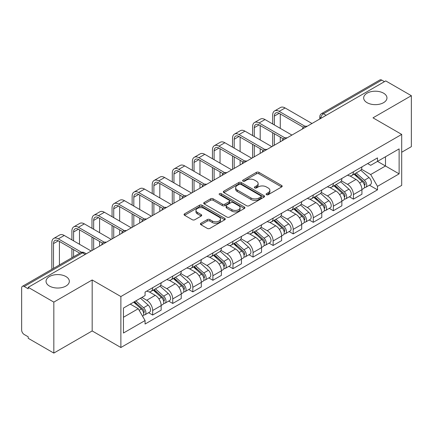 <?xml version="1.0" encoding="UTF-8"?>
<svg xmlns="http://www.w3.org/2000/svg" width="433" height="433" viewBox="0 0 433 433"><rect width="100%" height="100%" fill="white"/><g stroke="black" fill="none" stroke-linecap="round" stroke-linejoin="round"><path stroke-width="0.65" d="M266.474 194.693A1.25 0.72 0 0 0 268.238 194.693L281.661 186.942A1.786 1.034 0 0 0 282.186 186.212A1.786 1.034 0 0 0 281.661 185.486L258.923 172.356A1.786 1.034 0 0 0 256.396 172.356L242.973 180.106A1.25 0.72 0 0 0 242.61 180.615A1.25 0.72 0 0 0 242.973 181.124A1.25 0.72 0 0 0 244.742 181.124L246.48 180.123A5.716 3.302 0 0 1 254.566 180.123L256.46 181.216A5.716 3.302 0 0 1 258.133 183.549A5.716 3.302 0 0 1 256.46 185.887L254.723 186.888A1.25 0.72 0 0 0 254.355 187.397A1.25 0.72 0 0 0 254.723 187.911A1.25 0.72 0 0 0 256.493 187.911L258.23 186.904A5.716 3.302 0 0 1 266.311 186.904L268.206 187.998A5.716 3.302 0 0 1 269.883 190.336A5.716 3.302 0 0 1 268.206 192.669L266.474 193.67A1.25 0.72 0 0 0 266.106 194.179A1.25 0.72 0 0 0 266.474 194.693L266.474 193.67M65.924 276.552A11.648 6.728 0 0 0 53.227 275.096A11.648 6.728 0 0 0 46.039 281.309A11.648 6.728 0 0 0 49.449 286.061A11.648 6.728 0 0 0 62.141 287.523A11.648 6.728 0 0 0 69.334 281.309A11.648 6.728 0 0 0 65.924 276.552M383.551 93.171A11.648 6.728 0 0 0 370.859 91.715A11.648 6.728 0 0 0 363.666 97.928A11.648 6.728 0 0 0 367.076 102.681A11.648 6.728 0 0 0 379.773 104.142A11.648 6.728 0 0 0 386.961 97.928A11.648 6.728 0 0 0 383.551 93.171M200.939 223.266A1.786 1.034 0 0 0 200.414 223.991A1.786 1.034 0 0 0 200.939 224.722L207.32 228.407A1.786 1.034 0 0 0 209.848 228.407L224.754 219.802A1.786 1.034 0 0 0 225.274 219.071A1.786 1.034 0 0 0 224.754 218.34L202.011 205.215A1.786 1.034 0 0 0 199.489 205.215L184.582 213.821A1.786 1.034 0 0 0 184.057 214.546A1.786 1.034 0 0 0 184.582 215.277L192.284 219.726A1.786 1.034 0 0 0 194.812 219.726L201.193 216.045A1.786 1.034 0 0 0 201.713 215.315A1.786 1.034 0 0 0 201.193 214.584L197.372 212.376A4.779 2.76 0 0 1 195.97 210.427A4.779 2.76 0 0 1 198.92 207.878A4.779 2.76 0 0 1 204.127 208.479L219.098 217.117A4.779 2.76 0 0 1 220.5 219.071A4.779 2.76 0 0 1 217.55 221.62A4.779 2.76 0 0 1 212.338 221.019L209.848 219.58A1.786 1.034 0 0 0 207.32 219.58L200.939 223.266L200.939 224.722M120.877 296.54L92.175 279.972L53.827 302.115L28.215 287.328L385.738 80.911L411.35 95.698L372.997 117.841L401.7 134.409L120.877 296.54L120.877 347.515L401.7 185.384L401.7 134.409M246.604 205.724A1.786 1.034 0 0 0 249.132 205.724L264.038 197.118A1.786 1.034 0 0 0 264.563 196.387A1.786 1.034 0 0 0 264.038 195.656L241.3 182.531A1.786 1.034 0 0 0 238.772 182.531L223.866 191.137A1.786 1.034 0 0 0 223.347 191.868A1.786 1.034 0 0 0 223.866 192.593L246.604 205.724M220.007 194.964A1.25 0.72 0 0 1 221.279 195.137L221.279 193.654L244.396 207.001A1.786 1.034 0 0 1 244.921 207.726A1.786 1.034 0 0 1 244.396 208.457L229.49 217.063A1.786 1.034 0 0 1 226.962 217.063L204.224 203.938L204.224 202.476A1.786 1.034 0 0 0 203.699 203.207A1.786 1.034 0 0 0 204.224 203.938M204.224 202.476L210.606 198.796A1.786 1.034 0 0 1 213.128 198.796L222.351 204.116A1.786 1.034 0 0 0 224.879 204.116L229.111 201.675A1.786 1.034 0 0 0 229.636 200.944A1.786 1.034 0 0 0 229.111 200.219L219.509 194.671A1.25 0.72 0 0 1 219.141 194.163A1.25 0.72 0 0 1 219.915 193.497A1.25 0.72 0 0 1 221.279 193.654M53.827 302.115L53.827 353.084L28.215 338.297L28.215 336.814L24.226 334.509A3.643 2.1 -120 0 1 21.65 330.054L21.65 287.994A3.643 2.1 -120 0 1 22.402 286.327L80.706 252.672A3.643 2.1 60 0 1 82.524 252.85L24.226 286.511A3.643 2.1 -120 0 0 22.402 286.327M401.7 152.243L411.35 146.673L411.35 95.698M53.827 353.084L92.175 330.942L120.877 347.515M28.215 287.328L28.215 288.811L24.226 286.511M326.152 115.313L323.451 113.755A3.643 2.1 60 0 0 321.627 113.576L379.93 79.916A3.643 2.1 60 0 1 381.749 80.094L323.451 113.755A3.643 2.1 120 0 0 320.875 118.214L320.875 118.361M384.45 81.653L381.749 80.094M353.436 171.787A8.373 4.833 60 0 1 351.699 175.544L360.196 170.64A8.373 4.833 -120 0 0 361.928 166.884M341.383 180.799L347.515 184.344A8.373 4.833 60 0 1 353.436 194.596L361.928 189.692A8.373 4.833 -120 0 0 356.007 179.441L349.929 175.928M361.928 189.692L361.928 194.228L353.436 199.131L349.361 196.777M351.699 175.544A8.373 4.833 60 0 1 347.58 175.165M353.436 194.596L353.436 199.131M333.356 183.376A8.373 4.833 60 0 1 331.624 187.137L340.116 182.228A8.373 4.833 -120 0 0 341.853 178.472M329.286 208.37L333.356 210.719L341.853 205.816L341.853 201.285A8.373 4.833 -120 0 0 335.932 191.029L329.854 187.521M331.624 187.137A8.373 4.833 60 0 1 327.505 186.758M321.302 192.393L327.44 195.933A8.373 4.833 60 0 1 333.356 206.189L333.356 210.719M313.281 194.969A8.373 4.833 60 0 1 311.549 198.725L320.041 193.822A8.373 4.833 -120 0 0 321.773 190.065M309.211 219.959L313.281 222.313L321.773 217.409L321.773 212.874A8.373 4.833 -120 0 0 315.857 202.622L309.774 199.11M311.549 198.725A8.373 4.833 60 0 1 307.425 198.346M301.227 203.981L307.36 207.526A8.373 4.833 60 0 1 313.281 217.777L313.281 222.313M293.206 206.557A8.373 4.833 60 0 1 291.469 210.319L299.966 205.415A8.373 4.833 -120 0 0 301.698 201.654M289.13 231.552L293.206 233.901L301.698 228.997L301.698 224.467A8.373 4.833 -120 0 0 295.777 214.211L289.699 210.703M291.469 210.319A8.373 4.833 60 0 1 287.35 209.94M281.147 215.574L287.285 219.114A8.373 4.833 60 0 1 293.206 229.371L293.206 233.901M273.126 218.151A8.373 4.833 60 0 1 271.394 221.907L279.886 217.003A8.373 4.833 -120 0 0 281.623 213.247M269.055 243.146L273.126 245.495L281.623 240.591L281.623 236.055A8.373 4.833 -120 0 0 275.702 225.804L269.624 222.291M271.394 221.907A8.373 4.833 60 0 1 267.269 221.534M261.072 227.168L267.21 230.708A8.373 4.833 60 0 1 273.126 240.964L273.126 245.495M253.051 229.744A8.373 4.833 60 0 1 251.319 233.501L259.811 228.597A8.373 4.833 -120 0 0 261.543 224.835M248.98 254.734L253.051 257.088L261.543 252.179L261.543 247.649A8.373 4.833 -120 0 0 255.627 237.398L249.543 233.885M251.319 233.501A8.373 4.833 60 0 1 247.194 233.122M240.997 238.756L247.129 242.301A8.373 4.833 60 0 1 253.051 252.553L253.051 257.088M232.976 241.333A8.373 4.833 60 0 1 231.238 245.089L239.736 240.185A8.373 4.833 -120 0 0 241.468 236.429M228.9 266.327L232.976 268.676L241.468 263.773L241.468 259.243A8.373 4.833 -120 0 0 235.547 248.986L229.468 245.479M231.238 245.089A8.373 4.833 60 0 1 227.119 244.715M220.917 250.35L227.054 253.89A8.373 4.833 60 0 1 232.976 264.146L232.976 268.676M212.895 252.926A8.373 4.833 60 0 1 211.163 256.682L219.655 251.779A8.373 4.833 -120 0 0 221.393 248.022M208.825 277.916L212.895 280.27L221.393 275.366L221.393 270.831A8.373 4.833 -120 0 0 215.472 260.579L209.388 257.067M211.163 256.682A8.373 4.833 60 0 1 207.039 256.304M200.842 261.938L206.974 265.483A8.373 4.833 60 0 1 212.895 275.734L212.895 280.27M192.82 264.514A8.373 4.833 60 0 1 191.083 268.276L199.581 263.372A8.373 4.833 -120 0 0 201.313 259.611M188.745 289.509L192.82 291.858L201.313 286.955L201.313 282.424A8.373 4.833 -120 0 0 195.391 272.168L189.313 268.66M191.083 268.276A8.373 4.833 60 0 1 186.964 267.897M180.767 273.532L186.899 277.071A8.373 4.833 60 0 1 192.82 287.328L192.82 291.858M172.74 276.108A8.373 4.833 60 0 1 171.008 279.864L179.5 274.96A8.373 4.833 -120 0 0 181.238 271.204M168.67 301.097L172.74 303.452L181.238 298.548L181.238 294.012A8.373 4.833 -120 0 0 175.316 283.761L169.238 280.248M171.008 279.864A8.373 4.833 60 0 1 166.889 279.485M160.686 285.125L166.824 288.665A8.373 4.833 60 0 1 172.74 298.916L172.74 303.452M152.665 287.696A8.373 4.833 60 0 1 150.933 291.458L159.425 286.554A8.373 4.833 -120 0 0 161.157 282.792M148.595 312.691L152.665 315.04L161.157 310.136L161.157 305.606A8.373 4.833 -120 0 0 155.241 295.349L149.158 291.842M150.933 291.458A8.373 4.833 60 0 1 146.809 291.079M141.856 297.433L146.744 300.258A8.373 4.833 60 0 1 152.665 310.51L152.665 315.04M367.655 163.577L370.68 165.319L399.123 148.898L385.484 156.773L385.484 165.991L370.68 174.537L361.458 169.211M123.448 317.27L138.251 308.729L145.071 320.539L123.448 333.026L123.448 308.058L145.071 295.577L145.071 292.08L377.5 157.888L377.5 161.385L399.123 173.866L377.5 186.347L370.68 174.537M399.123 148.898L399.123 173.866M145.071 320.539L145.071 324.036L377.5 189.843L377.5 186.347M92.175 279.972L92.175 330.942M138.251 308.729L130.273 304.118M369.441 185.189L377.5 189.843M266.972 194.866L268.206 194.152A5.716 3.302 0 0 0 269.883 191.819L269.883 190.336M258.133 183.549L258.133 185.037A5.716 3.302 0 0 1 256.46 187.37L255.221 188.084M281.639 186.959L258.923 173.844A1.786 1.034 0 0 0 256.396 173.844L243.476 181.303M264.016 197.129L241.3 184.014A1.786 1.034 0 0 0 238.772 184.014L223.893 192.609M260.882 196.896A1.25 0.72 0 0 0 261.245 196.387A1.25 0.72 0 0 0 260.882 195.878L240.921 184.355A1.25 0.72 0 0 0 239.151 184.355L237.322 185.411A5.716 3.302 0 0 0 235.649 187.743A5.716 3.302 0 0 0 237.322 190.076L250.967 197.957A5.716 3.302 0 0 0 259.048 197.957L260.882 196.896L260.882 198.384A1.25 0.72 0 0 0 261.245 197.876L261.245 196.387M235.649 187.743L235.649 189.232A5.716 3.302 0 0 0 237.322 191.565L237.322 190.076M260.882 198.384L259.048 199.44A5.716 3.302 0 0 1 250.967 199.44L237.322 191.565M204.246 203.948L210.606 200.279L210.606 198.796M229.636 200.944L229.636 202.433A1.786 1.034 0 0 1 229.111 203.164L224.879 205.605A1.786 1.034 0 0 1 222.351 205.605L213.128 200.279A1.786 1.034 0 0 0 210.606 200.279M221.279 195.137L244.374 208.473M231.92 209.642A4.779 2.76 0 0 0 237.127 210.243A4.779 2.76 0 0 0 240.077 207.694A4.779 2.76 0 0 0 238.68 205.74L233.403 202.698A1.786 1.034 0 0 0 230.881 202.698L226.648 205.139A1.786 1.034 0 0 0 226.123 205.87A1.786 1.034 0 0 0 226.648 206.601L231.92 209.642L231.92 211.131A4.779 2.76 0 0 0 237.127 211.726A4.779 2.76 0 0 0 240.077 209.177L240.077 207.694M226.123 205.87L226.123 207.353A1.786 1.034 0 0 0 226.648 208.084L226.648 206.601M231.92 211.131L226.648 208.084M220.5 219.071L220.5 220.554A4.779 2.76 0 0 1 217.55 223.103A4.779 2.76 0 0 1 212.338 222.508L209.848 221.068A1.786 1.034 0 0 0 207.32 221.068L200.961 224.738M195.97 210.427L195.97 211.916A4.779 2.76 0 0 0 197.372 213.864L197.372 212.376M201.166 216.056L197.372 213.864M224.727 219.812L202.011 206.698A1.786 1.034 0 0 0 199.489 206.698L184.604 215.293L184.582 213.821M354.015 174.207L362.199 181.508A4.552 2.625 60 0 1 363.628 188.544L361.928 189.524M354.232 174.402L358.086 176.626M354.844 173.73L363.947 181.855A2.187 1.261 60 0 1 364.629 185.232A2.187 1.261 60 0 1 364.429 185.308M356.202 172.946L364.386 180.242A4.552 2.625 60 0 1 365.815 187.278A4.552 2.625 60 0 1 364.44 187.424M360.765 170.207L369.019 177.568A4.552 2.625 60 0 1 370.448 184.604L365.815 187.278M274.349 124.937L274.349 116.093A6.825 3.94 60 0 1 275.761 112.97A6.825 3.94 60 0 1 279.177 113.305L303.344 127.259M311.993 123.486L285.098 107.958A9.19 5.304 -120 0 0 280.503 107.503L274.582 110.918A9.19 5.304 -120 0 0 272.676 115.129L272.676 123.968M305.005 126.29L279.177 111.378A9.19 5.304 -120 0 0 274.582 110.918M272.676 132.736L272.676 146.186M274.349 145.223L274.349 133.705M280.27 141.802L280.27 137.12M280.27 128.352L280.27 113.939M333.94 185.8L342.119 193.096A4.552 2.625 60 0 1 343.548 200.133L341.853 201.112M334.157 185.99L338.005 188.214M334.763 185.324L343.867 193.443A2.187 1.261 60 0 1 344.554 196.82A2.187 1.261 60 0 1 344.354 196.901M336.127 184.534L344.311 191.835A4.552 2.625 60 0 1 345.734 198.871A4.552 2.625 60 0 1 344.365 199.018M340.69 181.795L348.944 189.161A4.552 2.625 60 0 1 350.367 196.198L345.734 198.871M313.86 197.388L322.044 204.69A4.552 2.625 60 0 1 323.473 211.726L321.773 212.706M314.077 197.583L317.93 199.808M314.688 196.912L323.792 205.036A2.187 1.261 60 0 1 324.474 208.414A2.187 1.261 60 0 1 324.279 208.495M316.052 196.127L324.23 203.429A4.552 2.625 60 0 1 325.659 210.465A4.552 2.625 60 0 1 324.285 210.611M320.609 193.389L328.864 200.75A4.552 2.625 60 0 1 330.292 207.786L325.659 210.465M254.274 136.53L254.274 127.686A6.825 3.94 60 0 1 255.686 124.563A6.825 3.94 60 0 1 259.102 124.899L283.263 138.852M291.918 135.08L265.018 119.551A9.19 5.304 -120 0 0 260.422 119.097L254.501 122.512A9.19 5.304 -120 0 0 252.601 126.717L252.601 135.561M284.925 137.878L259.102 122.967A9.19 5.304 -120 0 0 254.501 122.512M252.601 144.33L252.601 157.78M254.274 156.811L254.274 145.293M260.195 153.396L260.195 148.714M260.195 139.946L260.195 125.532M234.193 148.118L234.193 139.274A6.825 3.94 60 0 1 235.612 136.151A6.825 3.94 60 0 1 239.021 136.492L263.188 150.44M271.843 146.668L244.943 131.139A9.19 5.304 -120 0 0 240.347 130.685L234.426 134.106A9.19 5.304 -120 0 0 232.521 138.311L232.521 147.155M264.85 149.472L239.021 134.56A9.19 5.304 -120 0 0 234.426 134.106M232.521 155.923L232.521 169.368M234.193 168.405L234.193 156.887M240.115 164.984L240.115 160.307M240.115 151.539L240.115 137.12M293.785 208.982L301.969 216.284A4.552 2.625 60 0 1 303.392 223.32L301.698 224.299M294.002 209.177L297.855 211.396M294.608 208.506L303.712 216.63A2.187 1.261 60 0 1 304.399 220.007A2.187 1.261 60 0 1 304.199 220.083M295.972 207.716L304.155 215.017A4.552 2.625 60 0 1 305.584 222.053A4.552 2.625 60 0 1 304.21 222.199M300.534 204.977L308.789 212.343A4.552 2.625 60 0 1 310.217 219.379L305.584 222.053M273.71 220.57L281.888 227.872A4.552 2.625 60 0 1 283.317 234.908L281.618 235.888M273.927 220.765L277.775 222.99M274.533 220.094L283.637 228.218A2.187 1.261 60 0 1 284.324 231.595A2.187 1.261 60 0 1 284.124 231.677M275.897 219.309L284.075 226.611A4.552 2.625 60 0 1 285.504 233.647A4.552 2.625 60 0 1 284.129 233.793M280.46 216.57L288.708 223.937A4.552 2.625 60 0 1 290.137 230.973L285.504 233.647M253.63 232.164L261.813 239.465A4.552 2.625 60 0 1 263.242 246.501L261.543 247.481M253.846 232.359L257.7 234.578M254.458 231.687L263.562 239.812A2.187 1.261 60 0 1 264.244 243.189A2.187 1.261 60 0 1 264.049 243.265M255.816 230.903L264 238.199A4.552 2.625 60 0 1 265.429 245.235A4.552 2.625 60 0 1 264.054 245.381M260.379 228.164L268.633 235.525A4.552 2.625 60 0 1 270.062 242.561L265.429 245.235M214.119 159.712L214.119 150.868A6.825 3.94 60 0 1 215.531 147.745A6.825 3.94 60 0 1 218.946 148.081L243.113 162.034M251.762 158.261L224.868 142.733A9.19 5.304 -120 0 0 220.267 142.278L214.351 145.694A9.19 5.304 -120 0 0 212.446 149.905L212.446 158.743M244.775 161.06L218.946 146.148A9.19 5.304 -120 0 0 214.351 145.694M212.446 167.511L212.446 180.962M214.119 179.993L214.119 168.48M220.04 176.577L220.04 171.896M220.04 163.127L220.04 148.714M194.044 171.3L194.044 162.462A6.825 3.94 60 0 1 195.456 159.333A6.825 3.94 60 0 1 198.866 159.674L223.033 173.628M231.687 169.855L204.787 154.321A9.19 5.304 -120 0 0 200.192 153.867L194.271 157.287A9.19 5.304 -120 0 0 192.371 161.493L192.371 170.337M224.695 172.653L198.866 157.742A9.19 5.304 -120 0 0 194.271 157.287M192.371 179.105L192.371 192.555M194.044 191.586L194.044 180.068M199.965 188.171L199.965 183.489M199.965 174.721L199.965 160.307M173.963 182.894L173.963 174.05A6.825 3.94 60 0 1 175.381 170.927A6.825 3.94 60 0 1 178.791 171.262L202.958 185.216M211.607 181.443L184.712 165.915A9.19 5.304 -120 0 0 180.117 165.46L174.196 168.875A9.19 5.304 -120 0 0 172.291 173.086L172.291 181.925M204.62 184.242L178.791 169.335A9.19 5.304 -120 0 0 174.196 168.875M172.291 190.693L172.291 204.143M173.963 203.18L173.963 191.662M179.884 199.759L179.884 195.077M179.884 186.309L179.884 171.896M233.555 243.757L241.733 251.053A4.552 2.625 60 0 1 243.162 258.09L241.468 259.069M233.771 243.947L237.62 246.171M234.377 243.281L243.481 251.4A2.187 1.261 60 0 1 244.169 254.777A2.187 1.261 60 0 1 243.968 254.858M235.741 242.491L243.925 249.792A4.552 2.625 60 0 1 245.354 256.829A4.552 2.625 60 0 1 243.979 256.975M240.304 239.752L248.558 247.119A4.552 2.625 60 0 1 249.987 254.155L245.354 256.829M153.888 194.482L153.888 185.643A6.825 3.94 60 0 1 155.301 182.52A6.825 3.94 60 0 1 158.716 182.856L182.878 196.809M191.532 193.037L164.632 177.508A9.19 5.304 -120 0 0 160.037 177.054L154.121 180.469A9.19 5.304 -120 0 0 152.216 184.674L152.216 193.519M184.539 195.835L158.716 180.924A9.19 5.304 -120 0 0 154.121 180.469M152.216 202.287L152.216 215.737M153.888 214.768L153.888 203.25M159.809 211.353L159.809 206.671M159.809 197.903L159.809 183.489M213.474 255.346L221.658 262.647A4.552 2.625 60 0 1 223.087 269.683L221.387 270.663M213.696 255.54L217.545 257.765M214.303 254.869L223.406 262.993A2.187 1.261 60 0 1 224.094 266.371A2.187 1.261 60 0 1 223.893 266.452M215.666 254.084L223.845 261.386A4.552 2.625 60 0 1 225.274 268.422A4.552 2.625 60 0 1 223.899 268.568M220.229 251.346L228.478 258.707A4.552 2.625 60 0 1 229.907 265.743L225.274 268.422M133.813 206.076L133.813 197.231A6.825 3.94 60 0 1 135.226 194.108A6.825 3.94 60 0 1 138.636 194.449L162.803 208.397M171.457 204.625L144.557 189.097A9.19 5.304 -120 0 0 139.962 188.642L134.041 192.063A9.19 5.304 -120 0 0 132.135 196.268L132.135 205.112M164.464 207.429L138.636 192.517A9.19 5.304 -120 0 0 134.041 192.063M132.135 213.88L132.135 227.325M133.813 226.362L133.813 214.844M139.729 222.941L139.729 218.259M139.729 209.496L139.729 195.077M193.399 266.939L201.583 274.241A4.552 2.625 60 0 1 203.012 281.271L201.313 282.256M193.616 267.129L197.47 269.353M194.228 266.463L203.331 274.587A2.187 1.261 60 0 1 204.013 277.964A2.187 1.261 60 0 1 203.813 278.04M195.586 265.673L203.77 272.974A4.552 2.625 60 0 1 205.199 280.01A4.552 2.625 60 0 1 203.824 280.156M200.149 262.934L208.403 270.3A4.552 2.625 60 0 1 209.832 277.337L205.199 280.01M113.733 217.669L113.733 208.825A6.825 3.94 60 0 1 115.146 205.702A6.825 3.94 60 0 1 118.561 206.038L142.728 219.991M151.377 216.219L124.482 200.69A9.19 5.304 -120 0 0 119.887 200.235L113.966 203.651A9.19 5.304 -120 0 0 112.06 207.862L112.06 216.7M144.389 219.017L118.561 204.105A9.19 5.304 -120 0 0 113.966 203.651M112.06 225.469L112.06 238.919M113.733 237.95L113.733 226.437M119.654 234.534L119.654 229.853M119.654 221.084L119.654 206.671M173.324 278.527L181.503 285.829A4.552 2.625 60 0 1 182.932 292.865L181.232 293.845M173.541 278.722L177.389 280.947M174.147 278.051L183.251 286.175A2.187 1.261 60 0 1 183.938 289.553A2.187 1.261 60 0 1 183.738 289.634M175.511 277.266L183.689 284.568A4.552 2.625 60 0 1 185.118 291.604A4.552 2.625 60 0 1 183.744 291.75M180.074 274.527L188.323 281.894A4.552 2.625 60 0 1 189.751 288.925L185.118 291.604M93.658 229.257L93.658 220.419A6.825 3.94 60 0 1 95.071 217.29A6.825 3.94 60 0 1 98.486 217.631L122.647 231.579M131.302 227.812L104.402 212.278A9.19 5.304 -120 0 0 99.806 211.824L93.885 215.244A9.19 5.304 -120 0 0 91.985 219.45L91.985 228.294M124.309 230.61L98.486 215.699A9.19 5.304 -120 0 0 93.885 215.244M91.985 237.062L91.985 250.507M93.658 249.543L93.658 238.026M99.579 246.128L99.579 241.446M99.579 232.678L99.579 218.259M153.244 290.121L161.428 297.422A4.552 2.625 60 0 1 162.857 304.459L161.157 305.438M153.461 290.316L157.314 292.535M154.072 289.645L163.176 297.769A2.187 1.261 60 0 1 163.858 301.146A2.187 1.261 60 0 1 163.663 301.222M155.436 288.86L163.614 296.156A4.552 2.625 60 0 1 165.043 303.192A4.552 2.625 60 0 1 163.669 303.338M159.994 286.121L168.248 293.482A4.552 2.625 60 0 1 169.676 300.518L165.043 303.192M73.578 240.851L73.578 232.007A6.825 3.94 60 0 1 74.996 228.884A6.825 3.94 60 0 1 78.405 229.219L102.572 243.173M111.227 239.4L84.327 223.872A9.19 5.304 -120 0 0 79.732 223.417L73.81 226.832A9.19 5.304 -120 0 0 71.905 231.043L71.905 239.882M104.234 242.199L78.405 227.287A9.19 5.304 -120 0 0 73.81 226.832M71.905 248.65L71.905 257.749M73.578 256.785L73.578 249.619M79.499 253.365L79.499 253.034M79.499 244.266L79.499 229.853M133.667 302.158L141.347 309.01A4.552 2.625 60 0 1 142.776 316.047L142.554 316.177M133.748 302.115L137.234 304.128M134.495 301.682L143.096 309.357A2.187 1.261 60 0 1 143.783 312.734A2.187 1.261 60 0 1 143.583 312.815M135.859 300.897L143.54 307.749A4.552 2.625 60 0 1 144.968 314.786A4.552 2.625 60 0 1 143.594 314.932M140.492 298.218L148.173 305.076A4.552 2.625 60 0 1 149.601 312.112L144.968 314.786M53.503 268.373L53.503 243.6A6.825 3.94 60 0 1 54.915 240.477A6.825 3.94 60 0 1 58.331 240.813L79.786 253.202M91.147 250.994L64.252 235.465A9.19 5.304 -120 0 0 59.651 235.005L53.735 238.426A9.19 5.304 -120 0 0 51.83 242.632L51.83 269.342M81.583 252.304L58.331 238.881A9.19 5.304 -120 0 0 53.735 238.426M59.424 264.958L59.424 241.446M321.005 118.285L320.875 118.214A3.643 2.1 0 0 1 319.808 116.726L319.808 118.978M172.74 298.916L181.238 294.012M192.82 287.328L201.313 282.424M212.895 275.734L221.393 270.831M232.976 264.146L241.468 259.243M253.051 252.553L261.543 247.649M273.126 240.964L281.623 236.055M293.206 229.371L301.698 224.467M313.281 217.777L321.773 212.874M333.356 206.189L341.853 201.285M152.665 310.51L161.157 305.606M146.744 300.258L155.241 295.349M166.824 288.665L175.316 283.761M186.899 277.071L195.391 272.168M206.974 265.483L215.472 260.579M227.054 253.89L235.547 248.986M247.129 242.301L255.627 237.398M267.21 230.708L275.702 225.804M287.285 219.114L295.777 214.211M307.36 207.526L315.857 202.622M327.44 195.933L335.932 191.029M347.515 184.344L356.007 179.441M306.748 126.517A3.643 2.1 120 0 0 305.141 127.443M286.673 138.105A3.643 2.1 120 0 0 285.066 139.036M266.593 149.699A3.643 2.1 120 0 0 264.991 150.624M246.518 161.287A3.643 2.1 120 0 0 244.91 162.218M226.443 172.881A3.643 2.1 120 0 0 224.835 173.812M206.362 184.474A3.643 2.1 120 0 0 204.755 185.4M186.287 196.062A3.643 2.1 120 0 0 184.68 196.993M166.212 207.656A3.643 2.1 120 0 0 164.605 208.582M146.132 219.244A3.643 2.1 120 0 0 144.525 220.175M126.057 230.838A3.643 2.1 120 0 0 124.45 231.763M105.977 242.431A3.643 2.1 120 0 0 104.369 243.357M85.225 254.409L82.524 252.85A3.643 2.1 120 0 1 84.343 252.672A3.643 3.643 0 0 0 80.706 252.672M268.206 194.152L268.206 192.669M254.723 187.911L254.723 186.888M256.46 187.37L256.46 185.887M242.973 181.124L242.973 180.106M256.396 173.844L256.396 172.356M258.923 173.844L258.923 172.356M281.661 186.942L281.661 185.486M223.866 192.593L223.866 191.137M238.772 184.014L238.772 182.531M241.3 184.014L241.3 182.531M264.038 197.118L264.038 195.656M250.967 199.44L250.967 197.957M259.048 199.44L259.048 197.957M213.128 200.279L213.128 198.796M222.351 205.605L222.351 204.116M224.879 205.605L224.879 204.116M229.111 203.164L229.111 201.675M244.396 208.457L244.396 207.001M207.32 221.068L207.32 219.58M209.848 221.068L209.848 219.58M212.338 222.508L212.338 221.019M201.193 216.045L201.193 214.584M199.489 206.698L199.489 205.215M202.011 206.698L202.011 205.215M224.754 219.802L224.754 218.34M362.199 181.508L359.644 182.98M365.084 184.231L364.261 184.707M369.019 177.568L364.386 180.242M279.177 111.378L285.098 107.958M274.349 116.093L279.177 113.311M342.119 193.096L339.569 194.574M345.004 195.824L344.186 196.295M348.944 189.161L344.311 191.835M322.044 204.69L319.494 206.162M324.929 207.412L324.111 207.889M328.864 200.75L324.23 203.429M259.102 122.967L265.018 119.551M254.274 127.686L259.102 124.899M239.021 134.56L244.943 131.139M234.193 139.274L239.021 136.492M301.969 216.284L299.414 217.756M304.854 219.006L304.031 219.477M308.789 212.343L304.155 215.017M281.888 227.872L279.339 229.344M284.773 230.594L283.956 231.07M288.708 223.937L284.075 226.611M261.813 239.465L259.259 240.937M264.698 242.188L263.876 242.664M268.633 235.525L264 238.199M218.946 146.148L224.868 142.733M214.119 150.868L218.946 148.081M198.866 157.742L204.787 154.321M194.044 162.462L198.866 159.674M178.791 169.335L184.712 165.915M173.963 174.05L178.791 171.262M241.733 251.053L239.184 252.526M244.623 253.781L243.801 254.252M248.558 247.119L243.925 249.792M158.716 180.924L164.632 177.508M153.888 185.643L158.716 182.856M221.658 262.647L219.109 264.119M224.543 265.369L223.726 265.846M228.478 258.707L223.845 261.386M138.636 192.517L144.557 189.097M133.813 197.231L138.636 194.449M201.583 274.241L199.028 275.713M204.468 276.963L203.645 277.434M208.403 270.3L203.77 272.974M118.561 204.105L124.482 200.69M113.733 208.825L118.561 206.038M181.503 285.829L178.953 287.301M184.388 288.551L183.57 289.028M188.323 281.894L183.689 284.568M98.486 215.699L104.402 212.278M93.658 220.419L98.486 217.631M161.428 297.422L158.879 298.894M164.313 300.145L163.49 300.616M168.248 293.482L163.614 296.156M78.405 227.287L84.327 223.872M73.578 232.007L78.405 229.219M141.347 309.01L139.15 310.282M144.238 311.738L143.415 312.209M148.173 305.076L143.54 307.749M58.331 238.881L64.252 235.465M53.503 243.6L58.331 240.813M307.057 126.339A3.643 3.643 0 0 0 302.386 129.034M286.982 137.927A3.643 3.643 0 0 0 282.311 140.628M266.907 149.52A3.643 3.643 0 0 0 262.236 152.216M246.826 161.114A3.643 3.643 0 0 0 242.155 163.809M226.751 172.702A3.643 3.643 0 0 0 222.08 175.397M206.671 184.296A3.643 3.643 0 0 0 202.005 186.991M186.596 195.884A3.643 3.643 0 0 0 181.925 198.585M166.521 207.477A3.643 3.643 0 0 0 161.85 210.173M146.441 219.066A3.643 3.643 0 0 0 141.77 221.766M126.366 230.659A3.643 3.643 0 0 0 121.695 233.355M106.291 242.253A3.643 3.643 0 0 0 101.62 244.948M86.291 253.792L84.343 252.672M321.627 113.576A3.643 3.643 0 0 0 319.808 116.726"/></g></svg>
